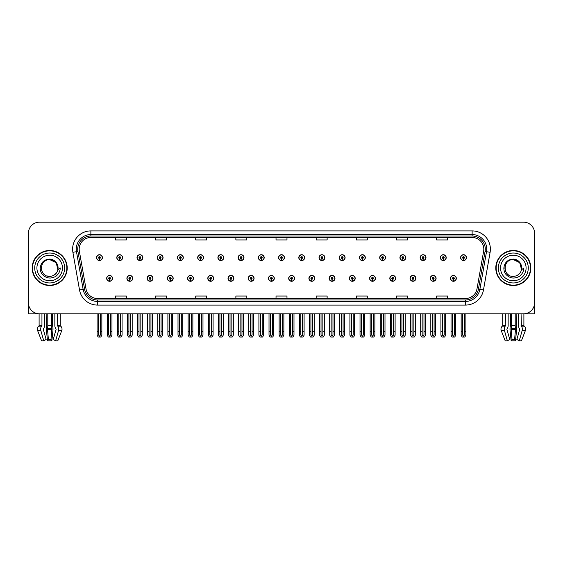 <?xml version="1.0" encoding="UTF-8"?>
<svg xmlns="http://www.w3.org/2000/svg" width="563" height="563" viewBox="0 0 563 563"><rect width="100%" height="100%" fill="white"/><g stroke="black" fill="none" stroke-linecap="round" stroke-linejoin="round"><path stroke-width="0.84" d="M515.201 313.809L515.201 325.548A4.018 1.042 90 0 0 515.546 328.539L514.61 339.461L515.483 340.819L516.545 330.636A4.018 1.042 90 0 0 516.271 326.153L516.144 313.809L518.474 313.809L518.474 325.548A4.018 2.836 -90 0 0 519.417 328.539L519.748 329.278L516.855 339.461L519.248 340.819L521.422 340.819L525.37 330.636A4.018 3.878 90 0 0 524.364 326.153L524.005 325.822A0.366 0.352 -90 0 1 523.893 325.548L523.893 313.802L534.561 313.809L534.561 233.131A10.95 10.95 0 0 0 523.604 222.181L39.396 222.181A10.95 10.95 0 0 0 28.439 233.131L28.439 313.809L39.107 313.809L39.107 325.548L41.944 325.548L41.599 326.153A4.018 2.836 90 0 0 40.86 330.636L43.752 340.819L46.145 339.461L43.252 329.278L43.583 328.539A4.018 2.836 90 0 0 44.526 325.548L44.526 313.809L46.856 313.809L46.729 326.153A4.018 1.042 -90 0 0 46.455 330.636L47.517 340.819L48.39 339.461L47.454 328.539A4.018 1.042 -90 0 0 47.799 325.548L47.799 313.809M288.692 278.361A2.921 2.921 0 0 0 291.613 281.282A2.921 2.921 0 0 0 294.533 278.361A2.921 2.921 0 0 0 291.613 275.441A2.921 2.921 0 0 0 288.692 278.361M308.918 278.361A2.921 2.921 0 0 0 311.839 281.282A2.921 2.921 0 0 0 314.759 278.361A2.921 2.921 0 0 0 311.839 275.441A2.921 2.921 0 0 0 308.918 278.361M329.137 278.361A2.921 2.921 0 0 0 332.057 281.282A2.921 2.921 0 0 0 334.978 278.361A2.921 2.921 0 0 0 332.057 275.441A2.921 2.921 0 0 0 329.137 278.361M389.814 278.361A2.921 2.921 0 0 0 392.735 281.282A2.921 2.921 0 0 0 395.655 278.361A2.921 2.921 0 0 0 392.735 275.441A2.921 2.921 0 0 0 389.814 278.361M430.259 278.361A2.921 2.921 0 0 0 433.179 281.282A2.921 2.921 0 0 0 436.1 278.361A2.921 2.921 0 0 0 433.179 275.441A2.921 2.921 0 0 0 430.259 278.361M410.04 278.361A2.921 2.921 0 0 0 412.96 281.282A2.921 2.921 0 0 0 415.881 278.361A2.921 2.921 0 0 0 412.96 275.441A2.921 2.921 0 0 0 410.04 278.361M349.363 278.361A2.921 2.921 0 0 0 352.283 281.282A2.921 2.921 0 0 0 355.204 278.361A2.921 2.921 0 0 0 352.283 275.441A2.921 2.921 0 0 0 349.363 278.361M268.467 278.361A2.921 2.921 0 0 0 271.387 281.282A2.921 2.921 0 0 0 274.308 278.361A2.921 2.921 0 0 0 271.387 275.441A2.921 2.921 0 0 0 268.467 278.361M248.241 278.361A2.921 2.921 0 0 0 251.161 281.282A2.921 2.921 0 0 0 254.082 278.361A2.921 2.921 0 0 0 251.161 275.441A2.921 2.921 0 0 0 248.241 278.361M228.022 278.361A2.921 2.921 0 0 0 230.943 281.282A2.921 2.921 0 0 0 233.863 278.361A2.921 2.921 0 0 0 230.943 275.441A2.921 2.921 0 0 0 228.022 278.361M207.796 278.361A2.921 2.921 0 0 0 210.717 281.282A2.921 2.921 0 0 0 213.637 278.361A2.921 2.921 0 0 0 210.717 275.441A2.921 2.921 0 0 0 207.796 278.361M187.57 278.361A2.921 2.921 0 0 0 190.491 281.282A2.921 2.921 0 0 0 193.412 278.361A2.921 2.921 0 0 0 190.491 275.441A2.921 2.921 0 0 0 187.57 278.361M167.345 278.361A2.921 2.921 0 0 0 170.265 281.282A2.921 2.921 0 0 0 173.186 278.361A2.921 2.921 0 0 0 170.265 275.441A2.921 2.921 0 0 0 167.345 278.361M147.119 278.361A2.921 2.921 0 0 0 150.039 281.282A2.921 2.921 0 0 0 152.96 278.361A2.921 2.921 0 0 0 150.039 275.441A2.921 2.921 0 0 0 147.119 278.361M126.9 278.361A2.921 2.921 0 0 0 129.821 281.282A2.921 2.921 0 0 0 132.741 278.361A2.921 2.921 0 0 0 129.821 275.441A2.921 2.921 0 0 0 126.9 278.361M106.674 278.361A2.921 2.921 0 0 0 109.595 281.282A2.921 2.921 0 0 0 112.516 278.361A2.921 2.921 0 0 0 109.595 275.441A2.921 2.921 0 0 0 106.674 278.361M369.588 278.361A2.921 2.921 0 0 0 372.509 281.282A2.921 2.921 0 0 0 375.43 278.361A2.921 2.921 0 0 0 372.509 275.441A2.921 2.921 0 0 0 369.588 278.361M278.579 257.622A2.921 2.921 0 0 0 281.5 260.542A2.921 2.921 0 0 0 284.421 257.622A2.921 2.921 0 0 0 281.5 254.708A2.921 2.921 0 0 0 278.579 257.622M298.805 257.622A2.921 2.921 0 0 0 301.726 260.542A2.921 2.921 0 0 0 304.646 257.622A2.921 2.921 0 0 0 301.726 254.708A2.921 2.921 0 0 0 298.805 257.622M319.031 257.622A2.921 2.921 0 0 0 321.952 260.542A2.921 2.921 0 0 0 324.872 257.622A2.921 2.921 0 0 0 321.952 254.708A2.921 2.921 0 0 0 319.031 257.622M379.701 257.622A2.921 2.921 0 0 0 382.622 260.542A2.921 2.921 0 0 0 385.542 257.622A2.921 2.921 0 0 0 382.622 254.708A2.921 2.921 0 0 0 379.701 257.622M399.927 257.622A2.921 2.921 0 0 0 402.848 260.542A2.921 2.921 0 0 0 405.768 257.622A2.921 2.921 0 0 0 402.848 254.708A2.921 2.921 0 0 0 399.927 257.622M420.146 257.622A2.921 2.921 0 0 0 423.066 260.542A2.921 2.921 0 0 0 425.987 257.622A2.921 2.921 0 0 0 423.066 254.708A2.921 2.921 0 0 0 420.146 257.622M339.25 257.622A2.921 2.921 0 0 0 342.17 260.542A2.921 2.921 0 0 0 345.091 257.622A2.921 2.921 0 0 0 342.17 254.708A2.921 2.921 0 0 0 339.25 257.622M440.372 257.622A2.921 2.921 0 0 0 443.292 260.542A2.921 2.921 0 0 0 446.213 257.622A2.921 2.921 0 0 0 443.292 254.708A2.921 2.921 0 0 0 440.372 257.622M258.354 257.622A2.921 2.921 0 0 0 261.274 260.542A2.921 2.921 0 0 0 264.195 257.622A2.921 2.921 0 0 0 261.274 254.708A2.921 2.921 0 0 0 258.354 257.622M238.128 257.622A2.921 2.921 0 0 0 241.048 260.542A2.921 2.921 0 0 0 243.969 257.622A2.921 2.921 0 0 0 241.048 254.708A2.921 2.921 0 0 0 238.128 257.622M217.909 257.622A2.921 2.921 0 0 0 220.83 260.542A2.921 2.921 0 0 0 223.75 257.622A2.921 2.921 0 0 0 220.83 254.708A2.921 2.921 0 0 0 217.909 257.622M197.683 257.622A2.921 2.921 0 0 0 200.604 260.542A2.921 2.921 0 0 0 203.524 257.622A2.921 2.921 0 0 0 200.604 254.708A2.921 2.921 0 0 0 197.683 257.622M177.458 257.622A2.921 2.921 0 0 0 180.378 260.542A2.921 2.921 0 0 0 183.299 257.622A2.921 2.921 0 0 0 180.378 254.708A2.921 2.921 0 0 0 177.458 257.622M157.232 257.622A2.921 2.921 0 0 0 160.152 260.542A2.921 2.921 0 0 0 163.073 257.622A2.921 2.921 0 0 0 160.152 254.708A2.921 2.921 0 0 0 157.232 257.622M137.013 257.622A2.921 2.921 0 0 0 139.934 260.542A2.921 2.921 0 0 0 142.854 257.622A2.921 2.921 0 0 0 139.934 254.708A2.921 2.921 0 0 0 137.013 257.622M116.787 257.622A2.921 2.921 0 0 0 119.708 260.542A2.921 2.921 0 0 0 122.628 257.622A2.921 2.921 0 0 0 119.708 254.708A2.921 2.921 0 0 0 116.787 257.622M96.562 257.622A2.921 2.921 0 0 0 99.482 260.542A2.921 2.921 0 0 0 102.403 257.622A2.921 2.921 0 0 0 99.482 254.708A2.921 2.921 0 0 0 96.562 257.622M359.476 257.622A2.921 2.921 0 0 0 362.396 260.542A2.921 2.921 0 0 0 365.317 257.622A2.921 2.921 0 0 0 362.396 254.708A2.921 2.921 0 0 0 359.476 257.622M450.484 278.361A2.921 2.921 0 0 0 453.405 281.282A2.921 2.921 0 0 0 456.326 278.361A2.921 2.921 0 0 0 453.405 275.441A2.921 2.921 0 0 0 450.484 278.361M460.597 257.622A2.921 2.921 0 0 0 463.518 260.542A2.921 2.921 0 0 0 466.438 257.622A2.921 2.921 0 0 0 463.518 254.708A2.921 2.921 0 0 0 460.597 257.622M32.168 267.995A17.523 17.523 0 0 0 49.692 285.518A17.523 17.523 0 0 0 67.208 267.995A17.523 17.523 0 0 0 49.692 250.472A17.523 17.523 0 0 0 32.168 267.995M495.792 267.995A17.523 17.523 0 0 0 513.308 285.518A17.523 17.523 0 0 0 530.832 267.995A17.523 17.523 0 0 0 513.308 250.472A17.523 17.523 0 0 0 495.792 267.995M79.186 249.156A11.682 11.682 0 0 1 90.868 237.473L472.132 237.473A11.682 11.682 0 0 1 483.638 251.182L476.995 288.861A11.682 11.682 0 0 1 465.488 298.51L97.512 298.51A11.682 11.682 0 0 1 86.005 288.861L79.362 251.182A11.682 11.682 0 0 1 79.186 249.156M77.722 249.156A13.139 13.139 0 0 0 77.926 251.436L84.57 289.115A13.139 13.139 0 0 0 97.512 299.973L465.488 299.973A13.139 13.139 0 0 0 478.43 289.115L485.074 251.436A13.139 13.139 0 0 0 472.132 236.017L90.868 236.017A13.139 13.139 0 0 0 77.722 249.156M72.894 252.323A18.255 18.255 0 0 1 90.868 230.9L472.132 230.9A18.255 18.255 0 0 1 490.106 252.323L483.469 290.001A18.255 18.255 0 0 1 465.488 305.083L97.512 305.083A18.255 18.255 0 0 1 79.531 290.001L72.894 252.323L76.484 251.689A14.603 14.603 0 0 1 90.868 234.553L472.132 234.553A14.603 14.603 0 0 1 486.516 251.689L479.873 289.368A14.603 14.603 0 0 1 465.488 301.43L97.512 301.43A14.603 14.603 0 0 1 83.127 289.368L76.484 251.689A14.603 14.603 0 0 1 76.265 249.156M523.604 222.181L39.396 222.181M28.439 233.131L28.439 302.859A10.95 10.95 0 0 0 39.396 313.809L523.604 313.809A10.95 10.95 0 0 0 534.561 302.859L534.561 233.131M276.025 237.473L276.025 239.944L286.975 239.944L286.975 237.473M235.869 237.473L235.869 239.944L246.819 239.944L246.819 237.473M195.713 237.473L195.713 239.944L206.663 239.944L206.663 237.473M155.557 237.473L155.557 239.944L166.507 239.944L166.507 237.473M115.401 237.473L115.401 239.944L126.351 239.944L126.351 237.473M316.181 237.473L316.181 239.944L327.131 239.944L327.131 237.473M356.337 237.473L356.337 239.944L367.287 239.944L367.287 237.473M396.493 237.473L396.493 239.944L407.443 239.944L407.443 237.473M436.649 237.473L436.649 239.944L447.599 239.944L447.599 237.473M286.975 298.51L286.975 296.039L276.025 296.039L276.025 298.51M246.819 298.51L246.819 296.039L235.869 296.039L235.869 298.51M206.663 298.51L206.663 296.039L195.713 296.039L195.713 298.51M166.507 298.51L166.507 296.039L155.557 296.039L155.557 298.51M126.351 298.51L126.351 296.039L115.401 296.039L115.401 298.51M327.131 298.51L327.131 296.039L316.181 296.039L316.181 298.51M367.287 298.51L367.287 296.039L356.337 296.039L356.337 298.51M407.443 298.51L407.443 296.039L396.493 296.039L396.493 298.51M447.599 298.51L447.599 296.039L436.649 296.039L436.649 298.51M454.32 313.809L454.32 334.936L453.405 336.245L452.49 334.936L452.49 331.551L451.033 331.551L451.033 335.203L452.089 337.026L454.728 337.026L455.777 335.203L455.777 313.809M453.363 279.269L453.285 281.099A2.738 2.738 0 0 1 450.667 278.361A2.738 2.738 0 0 1 453.405 275.624A2.738 2.738 0 0 1 456.143 278.361A2.738 2.738 0 0 1 453.525 281.099L453.447 279.269A0.915 0.915 0 0 0 454.32 278.361A0.915 0.915 0 0 0 453.405 277.446A0.915 0.915 0 0 0 452.49 278.361A0.915 0.915 0 0 0 453.363 279.269L453.391 278.727A0.366 0.366 0 0 1 453.039 278.361A0.366 0.366 0 0 1 453.405 277.995A0.366 0.366 0 0 1 453.771 278.361A0.366 0.366 0 0 1 453.419 278.727L453.447 279.269M451.033 313.809L451.033 331.551M452.49 313.809L452.49 331.551M454.32 331.551L455.777 331.551M464.433 313.809L464.433 334.936L463.518 336.245L462.603 334.936L462.603 331.551L461.146 331.551L461.146 335.203L462.202 337.026L464.834 337.026L465.89 335.203L465.89 313.809M463.476 258.537L463.398 260.359A2.738 2.738 0 0 1 460.78 257.622A2.738 2.738 0 0 1 463.518 254.884A2.738 2.738 0 0 1 466.255 257.622A2.738 2.738 0 0 1 463.638 260.359L463.56 258.537A0.915 0.915 0 0 0 464.433 257.622A0.915 0.915 0 0 0 463.518 256.714A0.915 0.915 0 0 0 462.603 257.622A0.915 0.915 0 0 0 463.476 258.537L463.504 257.988A0.366 0.366 0 0 1 463.152 257.622A0.366 0.366 0 0 1 463.518 257.263A0.366 0.366 0 0 1 463.884 257.622A0.366 0.366 0 0 1 463.532 257.988L463.56 258.537M461.146 313.809L461.146 331.551M462.603 313.809L462.603 331.551M464.433 331.551L465.89 331.551M434.094 313.809L434.094 334.936L433.179 336.245L432.271 334.936L432.271 331.551L430.808 331.551L430.808 335.203L431.863 337.026L434.502 337.026L435.551 335.203L435.551 313.809M433.144 279.269L433.06 281.099A2.738 2.738 0 0 1 430.442 278.361A2.738 2.738 0 0 1 433.179 275.624A2.738 2.738 0 0 1 435.917 278.361A2.738 2.738 0 0 1 433.299 281.099L433.221 279.269A0.915 0.915 0 0 0 434.094 278.361A0.915 0.915 0 0 0 433.179 277.446A0.915 0.915 0 0 0 432.271 278.361A0.915 0.915 0 0 0 433.144 279.269L433.165 278.727A0.366 0.366 0 0 1 432.813 278.361A0.366 0.366 0 0 1 433.179 277.995A0.366 0.366 0 0 1 433.545 278.361A0.366 0.366 0 0 1 433.2 278.727L433.221 279.269M430.808 313.809L430.808 331.551M432.271 313.809L432.271 331.551M434.094 331.551L435.551 331.551M413.868 313.809L413.868 334.936L412.96 336.245L412.046 334.936L412.046 331.551L410.582 331.551L410.582 335.203L411.637 337.026L414.277 337.026L415.332 335.203L415.332 313.809M412.918 279.269L412.841 281.099A2.738 2.738 0 0 1 410.216 278.361A2.738 2.738 0 0 1 412.96 275.624A2.738 2.738 0 0 1 415.698 278.361A2.738 2.738 0 0 1 413.08 281.099L412.996 279.269A0.915 0.915 0 0 0 413.868 278.361A0.915 0.915 0 0 0 412.96 277.446A0.915 0.915 0 0 0 412.046 278.361A0.915 0.915 0 0 0 412.918 279.269L412.939 278.727A0.366 0.366 0 0 1 412.595 278.361A0.366 0.366 0 0 1 412.96 277.995A0.366 0.366 0 0 1 413.319 278.361A0.366 0.366 0 0 1 412.975 278.727L412.996 279.269M410.582 313.809L410.582 331.551M412.046 313.809L412.046 331.551M413.868 331.551L415.332 331.551M393.643 313.809L393.643 334.936L392.735 336.245L391.82 334.936L391.82 331.551L390.363 331.551L390.363 335.203L391.412 337.026L394.051 337.026L395.106 335.203L395.106 313.809M392.692 279.269L392.615 281.099A2.738 2.738 0 0 1 389.997 278.361A2.738 2.738 0 0 1 392.735 275.624A2.738 2.738 0 0 1 395.472 278.361A2.738 2.738 0 0 1 392.854 281.099L392.77 279.269A0.915 0.915 0 0 0 393.643 278.361A0.915 0.915 0 0 0 392.735 277.446A0.915 0.915 0 0 0 391.82 278.361A0.915 0.915 0 0 0 392.692 279.269L392.721 278.727A0.366 0.366 0 0 1 392.369 278.361A0.366 0.366 0 0 1 392.735 277.995A0.366 0.366 0 0 1 393.101 278.361A0.366 0.366 0 0 1 392.749 278.727L392.77 279.269M390.363 313.809L390.363 331.551M391.82 313.809L391.82 331.551M393.643 331.551L395.106 331.551M444.207 313.809L444.207 334.936L443.292 336.245L442.384 334.936L442.384 331.551L440.92 331.551L440.92 335.203L441.976 337.026L444.615 337.026L445.664 335.203L445.664 313.809M443.257 258.537L443.172 260.359A2.738 2.738 0 0 1 440.555 257.622A2.738 2.738 0 0 1 443.292 254.884A2.738 2.738 0 0 1 446.03 257.622A2.738 2.738 0 0 1 443.412 260.359L443.334 258.537A0.915 0.915 0 0 0 444.207 257.622A0.915 0.915 0 0 0 443.292 256.714A0.915 0.915 0 0 0 442.384 257.622A0.915 0.915 0 0 0 443.257 258.537L443.278 257.988A0.366 0.366 0 0 1 442.926 257.622A0.366 0.366 0 0 1 443.292 257.263A0.366 0.366 0 0 1 443.658 257.622A0.366 0.366 0 0 1 443.306 257.988L443.334 258.537M440.92 313.809L440.92 331.551M442.384 313.809L442.384 331.551M444.207 331.551L445.664 331.551M423.981 313.809L423.981 334.936L423.066 336.245L422.159 334.936L422.159 331.551L420.695 331.551L420.695 335.203L421.75 337.026L424.389 337.026L425.445 335.203L425.445 313.809M423.031 258.537L422.947 260.359A2.738 2.738 0 0 1 420.329 257.622A2.738 2.738 0 0 1 423.066 254.884A2.738 2.738 0 0 1 425.804 257.622A2.738 2.738 0 0 1 423.186 260.359L423.109 258.537A0.915 0.915 0 0 0 423.981 257.622A0.915 0.915 0 0 0 423.066 256.714A0.915 0.915 0 0 0 422.159 257.622A0.915 0.915 0 0 0 423.031 258.537L423.052 257.988A0.366 0.366 0 0 1 422.707 257.622A0.366 0.366 0 0 1 423.066 257.263A0.366 0.366 0 0 1 423.432 257.622A0.366 0.366 0 0 1 423.087 257.988L423.109 258.537M420.695 313.809L420.695 331.551M422.159 313.809L422.159 331.551M423.981 331.551L425.445 331.551M403.755 313.809L403.755 334.936L402.848 336.245L401.933 334.936L401.933 331.551L400.469 331.551L400.469 335.203L401.525 337.026L404.164 337.026L405.219 335.203L405.219 313.809M402.805 258.537L402.728 260.359A2.738 2.738 0 0 1 400.11 257.622A2.738 2.738 0 0 1 402.848 254.884A2.738 2.738 0 0 1 405.585 257.622A2.738 2.738 0 0 1 402.967 260.359L402.883 258.537A0.915 0.915 0 0 0 403.755 257.622A0.915 0.915 0 0 0 402.848 256.714A0.915 0.915 0 0 0 401.933 257.622A0.915 0.915 0 0 0 402.805 258.537L402.826 257.988A0.366 0.366 0 0 1 402.482 257.622A0.366 0.366 0 0 1 402.848 257.263A0.366 0.366 0 0 1 403.214 257.622A0.366 0.366 0 0 1 402.862 257.988L402.883 258.537M400.469 313.809L400.469 331.551M401.933 313.809L401.933 331.551M403.755 331.551L405.219 331.551M383.537 313.809L383.537 334.936L382.622 336.245L381.707 334.936L381.707 331.551L380.25 331.551L380.25 335.203L381.299 337.026L383.938 337.026L384.993 335.203L384.993 313.809M382.58 258.537L382.502 260.359A2.738 2.738 0 0 1 379.884 257.622A2.738 2.738 0 0 1 382.622 254.884A2.738 2.738 0 0 1 385.359 257.622A2.738 2.738 0 0 1 382.741 260.359L382.664 258.537A0.915 0.915 0 0 0 383.537 257.622A0.915 0.915 0 0 0 382.622 256.714A0.915 0.915 0 0 0 381.707 257.622A0.915 0.915 0 0 0 382.58 258.537L382.608 257.988A0.366 0.366 0 0 1 382.256 257.622A0.366 0.366 0 0 1 382.622 257.263A0.366 0.366 0 0 1 382.988 257.622A0.366 0.366 0 0 1 382.636 257.988L382.664 258.537M380.25 313.809L380.25 331.551M381.707 313.809L381.707 331.551M383.537 331.551L384.993 331.551M51.578 313.809L51.578 325.548A4.018 1.042 90 0 0 51.923 328.539L50.987 339.461L51.859 340.819L47.517 340.819M50.987 339.461L48.39 339.461M41.944 313.809L41.944 325.548M54.85 313.809L54.85 325.548A4.018 2.836 -90 0 0 55.793 328.539L56.124 329.278L53.232 339.461L55.624 340.819L58.517 330.636A4.018 2.836 -90 0 0 57.778 326.153L57.433 313.809M60.269 313.809L60.269 325.548A0.366 0.352 -90 0 0 60.382 325.822L60.741 326.153A4.018 3.878 90 0 1 61.747 330.636L57.799 340.819L55.624 340.819M51.859 340.819L52.922 330.636A4.018 1.042 90 0 0 52.648 326.153L52.521 313.809M39.107 325.548A0.366 0.352 90 0 1 38.995 325.822L38.636 326.153A4.018 3.878 -90 0 0 37.63 330.636L41.578 340.819L43.752 340.819M28.439 291.36L28.439 287.707M28.439 284.765A7.298 7.298 0 0 0 28.15 284.787L28.15 254.849A7.298 7.298 0 0 1 28.439 252.808M510.479 313.809L510.352 326.153A4.018 1.042 -90 0 0 510.078 330.636L511.141 340.819L512.013 339.461L511.077 328.539A4.018 1.042 -90 0 0 511.422 325.548L511.422 313.809M515.483 340.819L511.141 340.819M514.61 339.461L512.013 339.461M505.567 313.809L505.222 326.153A4.018 2.836 90 0 0 504.483 330.636L507.376 340.819L505.201 340.819L501.253 330.636A4.018 3.878 -90 0 1 502.259 326.153L502.618 325.822A0.366 0.352 90 0 0 502.731 325.548L502.731 313.809M519.248 340.819L522.14 330.636A4.018 2.836 -90 0 0 521.401 326.153L521.057 313.809M507.376 340.819L509.768 339.461L506.876 329.278L507.207 328.539A4.018 2.836 90 0 0 508.15 325.548L508.15 313.809M534.561 287.707L534.561 291.36M534.561 252.808A7.298 7.298 0 0 1 534.85 254.849L534.85 284.787A7.298 7.298 0 0 0 534.561 284.765M49.614 276.391L46.884 275.905M44.611 274.681L43.661 273.843M42.373 272.112L41.697 270.578M41.303 268.46L41.373 266.855M42 264.61L42.795 263.195M44.949 261.063L46.363 260.282M48.27 276.271L50.508 276.349M57.905 266.25A8.396 8.396 0 0 1 57.905 269.733L56.216 262.71L49.692 259.599C38.854 259.071 38.854 276.912 49.685 276.391L50.67 276.327M53.774 275.328L56.223 273.266M57.771 270.254L57.989 266.714M57.785 265.778L55.195 261.654M54.548 261.148L49.882 259.599M54.562 274.828L55.202 274.329M49.685 276.391C53.985 276.095 56.722 273.878 57.898 269.74L60.269 267.995C60.093 270.902 58.995 273.329 56.969 275.279C55.653 277.242 50.403 278.263 49.692 278.009C47.306 278.094 44.47 276.602 42.865 274.948C41.162 273.301 40.283 271.007 40.233 268.072C40.93 262.442 44.083 259.459 49.685 259.107C53.703 259.086 57.166 262.351 57.898 266.25M64.654 267.995A14.969 14.969 0 0 1 49.692 282.957A14.969 14.969 0 0 1 34.723 267.995A14.969 14.969 0 0 1 49.692 253.026A14.969 14.969 0 0 1 64.654 267.995M49.692 285.152A17.157 17.157 0 0 1 32.527 267.995A17.157 17.157 0 0 1 49.692 250.838A17.157 17.157 0 0 1 66.849 267.995A17.157 17.157 0 0 1 49.692 285.152M49.692 280.768A12.78 12.78 0 0 1 36.912 267.995A12.78 12.78 0 0 1 49.692 255.215A12.78 12.78 0 0 1 62.465 267.995A12.78 12.78 0 0 1 49.692 280.768M508.234 274.681L507.284 273.843M505.996 272.112L505.321 270.578M504.927 268.46L504.997 266.855M505.623 264.61L506.418 263.195M508.572 261.063L509.987 260.282M511.894 276.271L514.132 276.349M513.308 276.391C517.608 276.095 520.346 273.878 521.521 269.74L523.893 267.995C523.717 270.902 522.619 273.329 520.592 275.279C519.276 277.242 514.026 278.263 513.308 278.009C510.93 278.094 508.093 276.602 506.489 274.948C504.786 273.301 503.906 271.007 503.857 268.072C504.554 262.442 507.706 259.459 513.308 259.107C517.327 259.086 520.789 262.351 521.521 266.25A8.396 8.396 0 0 1 521.528 269.733L519.839 262.71L513.315 259.599C502.477 259.071 502.477 276.912 513.308 276.391L514.293 276.327M517.397 275.328L519.846 273.266M521.394 270.254L521.612 266.714M521.408 265.778L518.819 261.654M518.171 261.148L513.505 259.599M518.185 274.828L518.826 274.329M528.277 267.995A14.969 14.969 0 0 1 513.308 282.957A14.969 14.969 0 0 1 498.346 267.995A14.969 14.969 0 0 1 513.308 253.026A14.969 14.969 0 0 1 528.277 267.995M513.308 285.152A17.157 17.157 0 0 1 496.151 267.995A17.157 17.157 0 0 1 513.308 250.838A17.157 17.157 0 0 1 530.473 267.995A17.157 17.157 0 0 1 513.308 285.152M513.308 280.768A12.78 12.78 0 0 1 500.535 267.995A12.78 12.78 0 0 1 513.308 255.215A12.78 12.78 0 0 1 526.088 267.995A12.78 12.78 0 0 1 513.308 280.768M373.424 313.809L373.424 334.936L372.509 336.245L371.594 334.936L371.594 331.551L370.137 331.551L370.137 335.203L371.193 337.026L373.825 337.026L374.881 335.203L374.881 313.809M372.467 279.269L372.389 281.099A2.738 2.738 0 0 1 369.771 278.361A2.738 2.738 0 0 1 372.509 275.624A2.738 2.738 0 0 1 375.247 278.361A2.738 2.738 0 0 1 372.629 281.099L372.551 279.269A0.915 0.915 0 0 0 373.424 278.361A0.915 0.915 0 0 0 372.509 277.446A0.915 0.915 0 0 0 371.594 278.361A0.915 0.915 0 0 0 372.467 279.269L372.495 278.727A0.366 0.366 0 0 1 372.143 278.361A0.366 0.366 0 0 1 372.509 277.995A0.366 0.366 0 0 1 372.875 278.361A0.366 0.366 0 0 1 372.523 278.727L372.551 279.269M370.137 313.809L370.137 331.551M371.594 313.809L371.594 331.551M373.424 331.551L374.881 331.551M353.198 313.809L353.198 334.936L352.283 336.245L351.375 334.936L351.375 331.551L349.912 331.551L349.912 335.203L350.967 337.026L353.606 337.026L354.655 335.203L354.655 313.809M352.248 279.269L352.164 281.099A2.738 2.738 0 0 1 349.546 278.361A2.738 2.738 0 0 1 352.283 275.624A2.738 2.738 0 0 1 355.021 278.361A2.738 2.738 0 0 1 352.403 281.099L352.325 279.269A0.915 0.915 0 0 0 353.198 278.361A0.915 0.915 0 0 0 352.283 277.446A0.915 0.915 0 0 0 351.375 278.361A0.915 0.915 0 0 0 352.248 279.269L352.269 278.727A0.366 0.366 0 0 1 351.917 278.361A0.366 0.366 0 0 1 352.283 277.995A0.366 0.366 0 0 1 352.649 278.361A0.366 0.366 0 0 1 352.297 278.727L352.325 279.269M349.912 313.809L349.912 331.551M351.375 313.809L351.375 331.551M353.198 331.551L354.655 331.551M332.972 313.809L332.972 334.936L332.057 336.245L331.15 334.936L331.15 331.551L329.686 331.551L329.686 335.203L330.741 337.026L333.38 337.026L334.436 335.203L334.436 313.809M332.022 279.269L331.938 281.099A2.738 2.738 0 0 1 329.32 278.361A2.738 2.738 0 0 1 332.057 275.624A2.738 2.738 0 0 1 334.795 278.361A2.738 2.738 0 0 1 332.177 281.099L332.1 279.269A0.915 0.915 0 0 0 332.972 278.361A0.915 0.915 0 0 0 332.057 277.446A0.915 0.915 0 0 0 331.15 278.361A0.915 0.915 0 0 0 332.022 279.269L332.043 278.727A0.366 0.366 0 0 1 331.698 278.361A0.366 0.366 0 0 1 332.057 277.995A0.366 0.366 0 0 1 332.423 278.361A0.366 0.366 0 0 1 332.079 278.727L332.1 279.269M329.686 313.809L329.686 331.551M331.15 313.809L331.15 331.551M332.972 331.551L334.436 331.551M363.311 313.809L363.311 334.936L362.396 336.245L361.481 334.936L361.481 331.551L360.024 331.551L360.024 335.203L361.08 337.026L363.719 337.026L364.768 335.203L364.768 313.809M362.354 258.537L362.276 260.359A2.738 2.738 0 0 1 359.658 257.622A2.738 2.738 0 0 1 362.396 254.884A2.738 2.738 0 0 1 365.134 257.622A2.738 2.738 0 0 1 362.516 260.359L362.438 258.537A0.915 0.915 0 0 0 363.311 257.622A0.915 0.915 0 0 0 362.396 256.714A0.915 0.915 0 0 0 361.481 257.622A0.915 0.915 0 0 0 362.354 258.537L362.382 257.988A0.366 0.366 0 0 1 362.03 257.622A0.366 0.366 0 0 1 362.396 257.263A0.366 0.366 0 0 1 362.762 257.622A0.366 0.366 0 0 1 362.41 257.988L362.438 258.537M360.024 313.809L360.024 331.551M361.481 313.809L361.481 331.551M363.311 331.551L364.768 331.551M343.085 313.809L343.085 334.936L342.17 336.245L341.262 334.936L341.262 331.551L339.799 331.551L339.799 335.203L340.854 337.026L343.493 337.026L344.549 335.203L344.549 313.809M342.135 258.537L342.051 260.359A2.738 2.738 0 0 1 339.433 257.622A2.738 2.738 0 0 1 342.17 254.884A2.738 2.738 0 0 1 344.908 257.622A2.738 2.738 0 0 1 342.29 260.359L342.213 258.537A0.915 0.915 0 0 0 343.085 257.622A0.915 0.915 0 0 0 342.17 256.714A0.915 0.915 0 0 0 341.262 257.622A0.915 0.915 0 0 0 342.135 258.537L342.156 257.988A0.366 0.366 0 0 1 341.804 257.622A0.366 0.366 0 0 1 342.17 257.263A0.366 0.366 0 0 1 342.536 257.622A0.366 0.366 0 0 1 342.191 257.988L342.213 258.537M339.799 313.809L339.799 331.551M341.262 313.809L341.262 331.551M343.085 331.551L344.549 331.551M322.859 313.809L322.859 334.936L321.952 336.245L321.037 334.936L321.037 331.551L319.573 331.551L319.573 335.203L320.629 337.026L323.268 337.026L324.323 335.203L324.323 313.809M321.909 258.537L321.832 260.359A2.738 2.738 0 0 1 319.214 257.622A2.738 2.738 0 0 1 321.952 254.884A2.738 2.738 0 0 1 324.689 257.622A2.738 2.738 0 0 1 322.071 260.359L321.987 258.537A0.915 0.915 0 0 0 322.859 257.622A0.915 0.915 0 0 0 321.952 256.714A0.915 0.915 0 0 0 321.037 257.622A0.915 0.915 0 0 0 321.909 258.537L321.93 257.988A0.366 0.366 0 0 1 321.586 257.622A0.366 0.366 0 0 1 321.952 257.263A0.366 0.366 0 0 1 322.31 257.622A0.366 0.366 0 0 1 321.966 257.988L321.987 258.537M319.573 313.809L319.573 331.551M321.037 313.809L321.037 331.551M322.859 331.551L324.323 331.551M312.746 313.809L312.746 334.936L311.839 336.245L310.924 334.936L310.924 331.551L309.46 331.551L309.46 335.203L310.516 337.026L313.155 337.026L314.21 335.203L314.21 313.809M311.796 279.269L311.719 281.099A2.738 2.738 0 0 1 309.101 278.361A2.738 2.738 0 0 1 311.839 275.624A2.738 2.738 0 0 1 314.576 278.361A2.738 2.738 0 0 1 311.958 281.099L311.874 279.269A0.915 0.915 0 0 0 312.746 278.361A0.915 0.915 0 0 0 311.839 277.446A0.915 0.915 0 0 0 310.924 278.361A0.915 0.915 0 0 0 311.796 279.269L311.818 278.727A0.366 0.366 0 0 1 311.473 278.361A0.366 0.366 0 0 1 311.839 277.995A0.366 0.366 0 0 1 312.205 278.361A0.366 0.366 0 0 1 311.853 278.727L311.874 279.269M309.46 313.809L309.46 331.551M310.924 313.809L310.924 331.551M312.746 331.551L314.21 331.551M292.528 313.809L292.528 334.936L291.613 336.245L290.698 334.936L290.698 331.551L289.241 331.551L289.241 335.203L290.29 337.026L292.929 337.026L293.985 335.203L293.985 313.809M291.571 279.269L291.493 281.099A2.738 2.738 0 0 1 288.875 278.361A2.738 2.738 0 0 1 291.613 275.624A2.738 2.738 0 0 1 294.35 278.361A2.738 2.738 0 0 1 291.733 281.099L291.655 279.269A0.915 0.915 0 0 0 292.528 278.361A0.915 0.915 0 0 0 291.613 277.446A0.915 0.915 0 0 0 290.698 278.361A0.915 0.915 0 0 0 291.571 279.269L291.599 278.727A0.366 0.366 0 0 1 291.247 278.361A0.366 0.366 0 0 1 291.613 277.995A0.366 0.366 0 0 1 291.979 278.361A0.366 0.366 0 0 1 291.627 278.727L291.655 279.269M289.241 313.809L289.241 331.551M290.698 313.809L290.698 331.551M292.528 331.551L293.985 331.551M272.302 313.809L272.302 334.936L271.387 336.245L270.472 334.936L270.472 331.551L269.015 331.551L269.015 335.203L270.071 337.026L272.71 337.026L273.759 335.203L273.759 313.809M271.345 279.269L271.267 281.099A2.738 2.738 0 0 1 268.65 278.361A2.738 2.738 0 0 1 271.387 275.624A2.738 2.738 0 0 1 274.125 278.361A2.738 2.738 0 0 1 271.507 281.099L271.429 279.269A0.915 0.915 0 0 0 272.302 278.361A0.915 0.915 0 0 0 271.387 277.446A0.915 0.915 0 0 0 270.472 278.361A0.915 0.915 0 0 0 271.345 279.269L271.373 278.727A0.366 0.366 0 0 1 271.021 278.361A0.366 0.366 0 0 1 271.387 277.995A0.366 0.366 0 0 1 271.753 278.361A0.366 0.366 0 0 1 271.401 278.727L271.429 279.269M269.015 313.809L269.015 331.551M270.472 313.809L270.472 331.551M272.302 331.551L273.759 331.551M252.076 313.809L252.076 334.936L251.161 336.245L250.254 334.936L250.254 331.551L248.79 331.551L248.79 335.203L249.845 337.026L252.484 337.026L253.54 335.203L253.54 313.809M251.126 279.269L251.042 281.099A2.738 2.738 0 0 1 248.424 278.361A2.738 2.738 0 0 1 251.161 275.624A2.738 2.738 0 0 1 253.899 278.361A2.738 2.738 0 0 1 251.281 281.099L251.204 279.269A0.915 0.915 0 0 0 252.076 278.361A0.915 0.915 0 0 0 251.161 277.446A0.915 0.915 0 0 0 250.254 278.361A0.915 0.915 0 0 0 251.126 279.269L251.147 278.727A0.366 0.366 0 0 1 250.795 278.361A0.366 0.366 0 0 1 251.161 277.995A0.366 0.366 0 0 1 251.527 278.361A0.366 0.366 0 0 1 251.182 278.727L251.204 279.269M248.79 313.809L248.79 331.551M250.254 313.809L250.254 331.551M252.076 331.551L253.54 331.551M231.85 313.809L231.85 334.936L230.943 336.245L230.028 334.936L230.028 331.551L228.564 331.551L228.564 335.203L229.62 337.026L232.259 337.026L233.314 335.203L233.314 313.809M230.9 279.269L230.823 281.099A2.738 2.738 0 0 1 228.205 278.361A2.738 2.738 0 0 1 230.943 275.624A2.738 2.738 0 0 1 233.68 278.361A2.738 2.738 0 0 1 231.062 281.099L230.978 279.269A0.915 0.915 0 0 0 231.85 278.361A0.915 0.915 0 0 0 230.943 277.446A0.915 0.915 0 0 0 230.028 278.361A0.915 0.915 0 0 0 230.9 279.269L230.921 278.727A0.366 0.366 0 0 1 230.577 278.361A0.366 0.366 0 0 1 230.943 277.995A0.366 0.366 0 0 1 231.302 278.361A0.366 0.366 0 0 1 230.957 278.727L230.978 279.269M228.564 313.809L228.564 331.551M230.028 313.809L230.028 331.551M231.85 331.551L233.314 331.551M302.634 313.809L302.634 334.936L301.726 336.245L300.811 334.936L300.811 331.551L299.354 331.551L299.354 335.203L300.403 337.026L303.042 337.026L304.097 335.203L304.097 313.809M301.684 258.537L301.606 260.359A2.738 2.738 0 0 1 298.988 257.622A2.738 2.738 0 0 1 301.726 254.884A2.738 2.738 0 0 1 304.463 257.622A2.738 2.738 0 0 1 301.845 260.359L301.761 258.537A0.915 0.915 0 0 0 302.634 257.622A0.915 0.915 0 0 0 301.726 256.714A0.915 0.915 0 0 0 300.811 257.622A0.915 0.915 0 0 0 301.684 258.537L301.712 257.988A0.366 0.366 0 0 1 301.36 257.622A0.366 0.366 0 0 1 301.726 257.263A0.366 0.366 0 0 1 302.092 257.622A0.366 0.366 0 0 1 301.74 257.988L301.761 258.537M299.354 313.809L299.354 331.551M300.811 313.809L300.811 331.551M302.634 331.551L304.097 331.551M282.415 313.809L282.415 334.936L281.5 336.245L280.585 334.936L280.585 331.551L279.128 331.551L279.128 335.203L280.184 337.026L282.816 337.026L283.872 335.203L283.872 313.809M281.458 258.537L281.38 260.359A2.738 2.738 0 0 1 278.762 257.622A2.738 2.738 0 0 1 281.5 254.884A2.738 2.738 0 0 1 284.238 257.622A2.738 2.738 0 0 1 281.62 260.359L281.542 258.537A0.915 0.915 0 0 0 282.415 257.622A0.915 0.915 0 0 0 281.5 256.714A0.915 0.915 0 0 0 280.585 257.622A0.915 0.915 0 0 0 281.458 258.537L281.486 257.988A0.366 0.366 0 0 1 281.134 257.622A0.366 0.366 0 0 1 281.5 257.263A0.366 0.366 0 0 1 281.866 257.622A0.366 0.366 0 0 1 281.514 257.988L281.542 258.537M279.128 313.809L279.128 331.551M280.585 313.809L280.585 331.551M282.415 331.551L283.872 331.551M262.189 313.809L262.189 334.936L261.274 336.245L260.366 334.936L260.366 331.551L258.903 331.551L258.903 335.203L259.958 337.026L262.597 337.026L263.646 335.203L263.646 313.809M261.239 258.537L261.155 260.359A2.738 2.738 0 0 1 258.537 257.622A2.738 2.738 0 0 1 261.274 254.884A2.738 2.738 0 0 1 264.012 257.622A2.738 2.738 0 0 1 261.394 260.359L261.316 258.537A0.915 0.915 0 0 0 262.189 257.622A0.915 0.915 0 0 0 261.274 256.714A0.915 0.915 0 0 0 260.366 257.622A0.915 0.915 0 0 0 261.239 258.537L261.26 257.988A0.366 0.366 0 0 1 260.908 257.622A0.366 0.366 0 0 1 261.274 257.263A0.366 0.366 0 0 1 261.64 257.622A0.366 0.366 0 0 1 261.288 257.988L261.316 258.537M258.903 313.809L258.903 331.551M260.366 313.809L260.366 331.551M262.189 331.551L263.646 331.551M241.963 313.809L241.963 334.936L241.048 336.245L240.141 334.936L240.141 331.551L238.677 331.551L238.677 335.203L239.732 337.026L242.371 337.026L243.427 335.203L243.427 313.809M241.013 258.537L240.929 260.359A2.738 2.738 0 0 1 238.311 257.622A2.738 2.738 0 0 1 241.048 254.884A2.738 2.738 0 0 1 243.786 257.622A2.738 2.738 0 0 1 241.168 260.359L241.091 258.537A0.915 0.915 0 0 0 241.963 257.622A0.915 0.915 0 0 0 241.048 256.714A0.915 0.915 0 0 0 240.141 257.622A0.915 0.915 0 0 0 241.013 258.537L241.034 257.988A0.366 0.366 0 0 1 240.69 257.622A0.366 0.366 0 0 1 241.048 257.263A0.366 0.366 0 0 1 241.414 257.622A0.366 0.366 0 0 1 241.07 257.988L241.091 258.537M238.677 313.809L238.677 331.551M240.141 313.809L240.141 331.551M241.963 331.551L243.427 331.551M221.738 313.809L221.738 334.936L220.83 336.245L219.915 334.936L219.915 331.551L218.451 331.551L218.451 335.203L219.507 337.026L222.146 337.026L223.201 335.203L223.201 313.809M220.787 258.537L220.71 260.359A2.738 2.738 0 0 1 218.092 257.622A2.738 2.738 0 0 1 220.83 254.884A2.738 2.738 0 0 1 223.567 257.622A2.738 2.738 0 0 1 220.949 260.359L220.865 258.537A0.915 0.915 0 0 0 221.738 257.622A0.915 0.915 0 0 0 220.83 256.714A0.915 0.915 0 0 0 219.915 257.622A0.915 0.915 0 0 0 220.787 258.537L220.809 257.988A0.366 0.366 0 0 1 220.464 257.622A0.366 0.366 0 0 1 220.83 257.263A0.366 0.366 0 0 1 221.196 257.622A0.366 0.366 0 0 1 220.844 257.988L220.865 258.537M218.451 313.809L218.451 331.551M219.915 313.809L219.915 331.551M221.738 331.551L223.201 331.551M211.625 313.809L211.625 334.936L210.717 336.245L209.802 334.936L209.802 331.551L208.345 331.551L208.345 335.203L209.394 337.026L212.033 337.026L213.088 335.203L213.088 313.809M210.675 279.269L210.597 281.099A2.738 2.738 0 0 1 207.979 278.361A2.738 2.738 0 0 1 210.717 275.624A2.738 2.738 0 0 1 213.454 278.361A2.738 2.738 0 0 1 210.836 281.099L210.752 279.269A0.915 0.915 0 0 0 211.625 278.361A0.915 0.915 0 0 0 210.717 277.446A0.915 0.915 0 0 0 209.802 278.361A0.915 0.915 0 0 0 210.675 279.269L210.703 278.727A0.366 0.366 0 0 1 210.351 278.361A0.366 0.366 0 0 1 210.717 277.995A0.366 0.366 0 0 1 211.083 278.361A0.366 0.366 0 0 1 210.731 278.727L210.752 279.269M208.345 313.809L208.345 331.551M209.802 313.809L209.802 331.551M211.625 331.551L213.088 331.551M191.406 313.809L191.406 334.936L190.491 336.245L189.576 334.936L189.576 331.551L188.119 331.551L188.119 335.203L189.175 337.026L191.807 337.026L192.863 335.203L192.863 313.809M190.449 279.269L190.371 281.099A2.738 2.738 0 0 1 187.753 278.361A2.738 2.738 0 0 1 190.491 275.624A2.738 2.738 0 0 1 193.229 278.361A2.738 2.738 0 0 1 190.611 281.099L190.533 279.269A0.915 0.915 0 0 0 191.406 278.361A0.915 0.915 0 0 0 190.491 277.446A0.915 0.915 0 0 0 189.576 278.361A0.915 0.915 0 0 0 190.449 279.269L190.477 278.727A0.366 0.366 0 0 1 190.125 278.361A0.366 0.366 0 0 1 190.491 277.995A0.366 0.366 0 0 1 190.857 278.361A0.366 0.366 0 0 1 190.505 278.727L190.533 279.269M188.119 313.809L188.119 331.551M189.576 313.809L189.576 331.551M191.406 331.551L192.863 331.551M171.18 313.809L171.18 334.936L170.265 336.245L169.357 334.936L169.357 331.551L167.894 331.551L167.894 335.203L168.949 337.026L171.588 337.026L172.637 335.203L172.637 313.809M170.23 279.269L170.146 281.099A2.738 2.738 0 0 1 167.528 278.361A2.738 2.738 0 0 1 170.265 275.624A2.738 2.738 0 0 1 173.003 278.361A2.738 2.738 0 0 1 170.385 281.099L170.308 279.269A0.915 0.915 0 0 0 171.18 278.361A0.915 0.915 0 0 0 170.265 277.446A0.915 0.915 0 0 0 169.357 278.361A0.915 0.915 0 0 0 170.23 279.269L170.251 278.727A0.366 0.366 0 0 1 169.899 278.361A0.366 0.366 0 0 1 170.265 277.995A0.366 0.366 0 0 1 170.631 278.361A0.366 0.366 0 0 1 170.279 278.727L170.308 279.269M167.894 313.809L167.894 331.551M169.357 313.809L169.357 331.551M171.18 331.551L172.637 331.551M150.954 313.809L150.954 334.936L150.039 336.245L149.132 334.936L149.132 331.551L147.668 331.551L147.668 335.203L148.723 337.026L151.363 337.026L152.418 335.203L152.418 313.809M150.004 279.269L149.92 281.099A2.738 2.738 0 0 1 147.302 278.361A2.738 2.738 0 0 1 150.039 275.624A2.738 2.738 0 0 1 152.784 278.361A2.738 2.738 0 0 1 150.159 281.099L150.082 279.269A0.915 0.915 0 0 0 150.954 278.361A0.915 0.915 0 0 0 150.039 277.446A0.915 0.915 0 0 0 149.132 278.361A0.915 0.915 0 0 0 150.004 279.269L150.025 278.727A0.366 0.366 0 0 1 149.681 278.361A0.366 0.366 0 0 1 150.039 277.995A0.366 0.366 0 0 1 150.405 278.361A0.366 0.366 0 0 1 150.061 278.727L150.082 279.269M147.668 313.809L147.668 331.551M149.132 313.809L149.132 331.551M150.954 331.551L152.418 331.551M130.729 313.809L130.729 334.936L129.821 336.245L128.906 334.936L128.906 331.551L127.449 331.551L127.449 335.203L128.498 337.026L131.137 337.026L132.192 335.203L132.192 313.809M129.779 279.269L129.701 281.099A2.738 2.738 0 0 1 127.083 278.361A2.738 2.738 0 0 1 129.821 275.624A2.738 2.738 0 0 1 132.558 278.361A2.738 2.738 0 0 1 129.94 281.099L129.856 279.269A0.915 0.915 0 0 0 130.729 278.361A0.915 0.915 0 0 0 129.821 277.446A0.915 0.915 0 0 0 128.906 278.361A0.915 0.915 0 0 0 129.779 279.269L129.8 278.727A0.366 0.366 0 0 1 129.455 278.361A0.366 0.366 0 0 1 129.821 277.995A0.366 0.366 0 0 1 130.187 278.361A0.366 0.366 0 0 1 129.835 278.727L129.856 279.269M127.449 313.809L127.449 331.551M128.906 313.809L128.906 331.551M130.729 331.551L132.192 331.551M110.51 313.809L110.51 334.936L109.595 336.245L108.68 334.936L108.68 331.551L107.223 331.551L107.223 335.203L108.272 337.026L110.911 337.026L111.967 335.203L111.967 313.809M109.553 279.269L109.475 281.099A2.738 2.738 0 0 1 106.857 278.361A2.738 2.738 0 0 1 109.595 275.624A2.738 2.738 0 0 1 112.333 278.361A2.738 2.738 0 0 1 109.715 281.099L109.637 279.269A0.915 0.915 0 0 0 110.51 278.361A0.915 0.915 0 0 0 109.595 277.446A0.915 0.915 0 0 0 108.68 278.361A0.915 0.915 0 0 0 109.553 279.269L109.581 278.727A0.366 0.366 0 0 1 109.229 278.361A0.366 0.366 0 0 1 109.595 277.995A0.366 0.366 0 0 1 109.961 278.361A0.366 0.366 0 0 1 109.609 278.727L109.637 279.269M107.223 313.809L107.223 331.551M108.68 313.809L108.68 331.551M110.51 331.551L111.967 331.551M201.519 313.809L201.519 334.936L200.604 336.245L199.689 334.936L199.689 331.551L198.232 331.551L198.232 335.203L199.281 337.026L201.92 337.026L202.976 335.203L202.976 313.809M200.562 258.537L200.484 260.359A2.738 2.738 0 0 1 197.866 257.622A2.738 2.738 0 0 1 200.604 254.884A2.738 2.738 0 0 1 203.342 257.622A2.738 2.738 0 0 1 200.724 260.359L200.646 258.537A0.915 0.915 0 0 0 201.519 257.622A0.915 0.915 0 0 0 200.604 256.714A0.915 0.915 0 0 0 199.689 257.622A0.915 0.915 0 0 0 200.562 258.537L200.59 257.988A0.366 0.366 0 0 1 200.238 257.622A0.366 0.366 0 0 1 200.604 257.263A0.366 0.366 0 0 1 200.97 257.622A0.366 0.366 0 0 1 200.618 257.988L200.646 258.537M198.232 313.809L198.232 331.551M199.689 313.809L199.689 331.551M201.519 331.551L202.976 331.551M181.293 313.809L181.293 334.936L180.378 336.245L179.463 334.936L179.463 331.551L178.007 331.551L178.007 335.203L179.062 337.026L181.701 337.026L182.75 335.203L182.75 313.809M180.336 258.537L180.259 260.359A2.738 2.738 0 0 1 177.641 257.622A2.738 2.738 0 0 1 180.378 254.884A2.738 2.738 0 0 1 183.116 257.622A2.738 2.738 0 0 1 180.498 260.359L180.42 258.537A0.915 0.915 0 0 0 181.293 257.622A0.915 0.915 0 0 0 180.378 256.714A0.915 0.915 0 0 0 179.463 257.622A0.915 0.915 0 0 0 180.336 258.537L180.364 257.988A0.366 0.366 0 0 1 180.012 257.622A0.366 0.366 0 0 1 180.378 257.263A0.366 0.366 0 0 1 180.744 257.622A0.366 0.366 0 0 1 180.392 257.988L180.42 258.537M178.007 313.809L178.007 331.551M179.463 313.809L179.463 331.551M181.293 331.551L182.75 331.551M161.067 313.809L161.067 334.936L160.152 336.245L159.245 334.936L159.245 331.551L157.781 331.551L157.781 335.203L158.836 337.026L161.475 337.026L162.531 335.203L162.531 313.809M160.117 258.537L160.033 260.359A2.738 2.738 0 0 1 157.415 257.622A2.738 2.738 0 0 1 160.152 254.884A2.738 2.738 0 0 1 162.89 257.622A2.738 2.738 0 0 1 160.272 260.359L160.195 258.537A0.915 0.915 0 0 0 161.067 257.622A0.915 0.915 0 0 0 160.152 256.714A0.915 0.915 0 0 0 159.245 257.622A0.915 0.915 0 0 0 160.117 258.537L160.138 257.988A0.366 0.366 0 0 1 159.786 257.622A0.366 0.366 0 0 1 160.152 257.263A0.366 0.366 0 0 1 160.518 257.622A0.366 0.366 0 0 1 160.173 257.988L160.195 258.537M157.781 313.809L157.781 331.551M159.245 313.809L159.245 331.551M161.067 331.551L162.531 331.551M140.841 313.809L140.841 334.936L139.934 336.245L139.019 334.936L139.019 331.551L137.555 331.551L137.555 335.203L138.611 337.026L141.25 337.026L142.305 335.203L142.305 313.809M139.891 258.537L139.814 260.359A2.738 2.738 0 0 1 137.196 257.622A2.738 2.738 0 0 1 139.934 254.884A2.738 2.738 0 0 1 142.671 257.622A2.738 2.738 0 0 1 140.053 260.359L139.969 258.537A0.915 0.915 0 0 0 140.841 257.622A0.915 0.915 0 0 0 139.934 256.714A0.915 0.915 0 0 0 139.019 257.622A0.915 0.915 0 0 0 139.891 258.537L139.913 257.988A0.366 0.366 0 0 1 139.568 257.622A0.366 0.366 0 0 1 139.934 257.263A0.366 0.366 0 0 1 140.293 257.622A0.366 0.366 0 0 1 139.948 257.988L139.969 258.537M137.555 313.809L137.555 331.551M139.019 313.809L139.019 331.551M140.841 331.551L142.305 331.551M120.616 313.809L120.616 334.936L119.708 336.245L118.793 334.936L118.793 331.551L117.336 331.551L117.336 335.203L118.385 337.026L121.024 337.026L122.08 335.203L122.08 313.809M119.666 258.537L119.588 260.359A2.738 2.738 0 0 1 116.97 257.622A2.738 2.738 0 0 1 119.708 254.884A2.738 2.738 0 0 1 122.445 257.622A2.738 2.738 0 0 1 119.828 260.359L119.743 258.537A0.915 0.915 0 0 0 120.616 257.622A0.915 0.915 0 0 0 119.708 256.714A0.915 0.915 0 0 0 118.793 257.622A0.915 0.915 0 0 0 119.666 258.537L119.694 257.988A0.366 0.366 0 0 1 119.342 257.622A0.366 0.366 0 0 1 119.708 257.263A0.366 0.366 0 0 1 120.074 257.622A0.366 0.366 0 0 1 119.722 257.988L119.743 258.537M117.336 313.809L117.336 331.551M118.793 313.809L118.793 331.551M120.616 331.551L122.08 331.551M100.397 313.809L100.397 334.936L99.482 336.245L98.567 334.936L98.567 331.551L97.11 331.551L97.11 335.203L98.166 337.026L100.798 337.026L101.854 335.203L101.854 313.809M99.44 258.537L99.362 260.359A2.738 2.738 0 0 1 96.745 257.622A2.738 2.738 0 0 1 99.482 254.884A2.738 2.738 0 0 1 102.22 257.622A2.738 2.738 0 0 1 99.602 260.359L99.524 258.537A0.915 0.915 0 0 0 100.397 257.622A0.915 0.915 0 0 0 99.482 256.714A0.915 0.915 0 0 0 98.567 257.622A0.915 0.915 0 0 0 99.44 258.537L99.468 257.988A0.366 0.366 0 0 1 99.116 257.622A0.366 0.366 0 0 1 99.482 257.263A0.366 0.366 0 0 1 99.848 257.622A0.366 0.366 0 0 1 99.496 257.988L99.524 258.537M97.11 313.809L97.11 331.551M98.567 313.809L98.567 331.551M100.397 331.551L101.854 331.551M472.132 230.9L472.132 236.017M76.484 251.689L77.926 251.436M97.512 305.083L97.512 299.973M465.488 299.973L465.488 305.083M478.43 289.115L483.469 290.001M79.531 290.001L84.57 289.115M485.074 251.436L490.106 252.323M90.868 230.9L90.868 236.017M453.285 281.099A2.738 2.738 0 0 1 450.667 278.361M463.398 260.359A2.738 2.738 0 0 1 460.78 257.622M433.06 281.099A2.738 2.738 0 0 1 430.442 278.361M412.841 281.099A2.738 2.738 0 0 1 410.216 278.361M392.615 281.099A2.738 2.738 0 0 1 389.997 278.361M443.172 260.359A2.738 2.738 0 0 1 440.555 257.622M422.947 260.359A2.738 2.738 0 0 1 420.329 257.622M402.728 260.359A2.738 2.738 0 0 1 400.11 257.622M382.502 260.359A2.738 2.738 0 0 1 379.884 257.622M52.021 328.869L47.355 328.869M51.923 328.539L47.454 328.539M57.433 325.548L60.269 325.548M51.578 325.548L47.799 325.548M52.042 329.278L47.334 329.278M37.63 330.636L40.86 330.636M58.517 330.636L61.747 330.636M38.636 326.153L41.599 326.153M57.778 326.153L60.741 326.153M38.995 325.822L41.859 325.822M57.517 325.822L60.382 325.822M515.645 328.869L510.979 328.869M515.546 328.539L511.077 328.539M502.731 325.548L505.567 325.548M521.057 325.548L523.893 325.548M515.201 325.548L511.422 325.548M515.666 329.278L510.958 329.278M501.253 330.636L504.483 330.636M522.14 330.636L525.37 330.636M502.259 326.153L505.222 326.153M521.401 326.153L524.364 326.153M502.618 325.822L505.483 325.822M521.141 325.822L524.005 325.822M372.389 281.099A2.738 2.738 0 0 1 369.771 278.361M352.164 281.099A2.738 2.738 0 0 1 349.546 278.361M331.938 281.099A2.738 2.738 0 0 1 329.32 278.361M362.276 260.359A2.738 2.738 0 0 1 359.658 257.622M342.051 260.359A2.738 2.738 0 0 1 339.433 257.622M321.832 260.359A2.738 2.738 0 0 1 319.214 257.622M311.719 281.099A2.738 2.738 0 0 1 309.101 278.361M291.493 281.099A2.738 2.738 0 0 1 288.875 278.361M271.267 281.099A2.738 2.738 0 0 1 268.65 278.361M251.042 281.099A2.738 2.738 0 0 1 248.424 278.361M230.823 281.099A2.738 2.738 0 0 1 228.205 278.361M301.606 260.359A2.738 2.738 0 0 1 298.988 257.622M281.38 260.359A2.738 2.738 0 0 1 278.762 257.622M261.155 260.359A2.738 2.738 0 0 1 258.537 257.622M240.929 260.359A2.738 2.738 0 0 1 238.311 257.622M220.71 260.359A2.738 2.738 0 0 1 218.092 257.622M210.597 281.099A2.738 2.738 0 0 1 207.979 278.361M190.371 281.099A2.738 2.738 0 0 1 187.753 278.361M170.146 281.099A2.738 2.738 0 0 1 167.528 278.361M149.92 281.099A2.738 2.738 0 0 1 147.302 278.361M129.701 281.099A2.738 2.738 0 0 1 127.083 278.361M109.475 281.099A2.738 2.738 0 0 1 106.857 278.361M200.484 260.359A2.738 2.738 0 0 1 197.866 257.622M180.259 260.359A2.738 2.738 0 0 1 177.641 257.622M160.033 260.359A2.738 2.738 0 0 1 157.415 257.622M139.814 260.359A2.738 2.738 0 0 1 137.196 257.622M119.588 260.359A2.738 2.738 0 0 1 116.97 257.622M99.362 260.359A2.738 2.738 0 0 1 96.745 257.622"/></g></svg>
